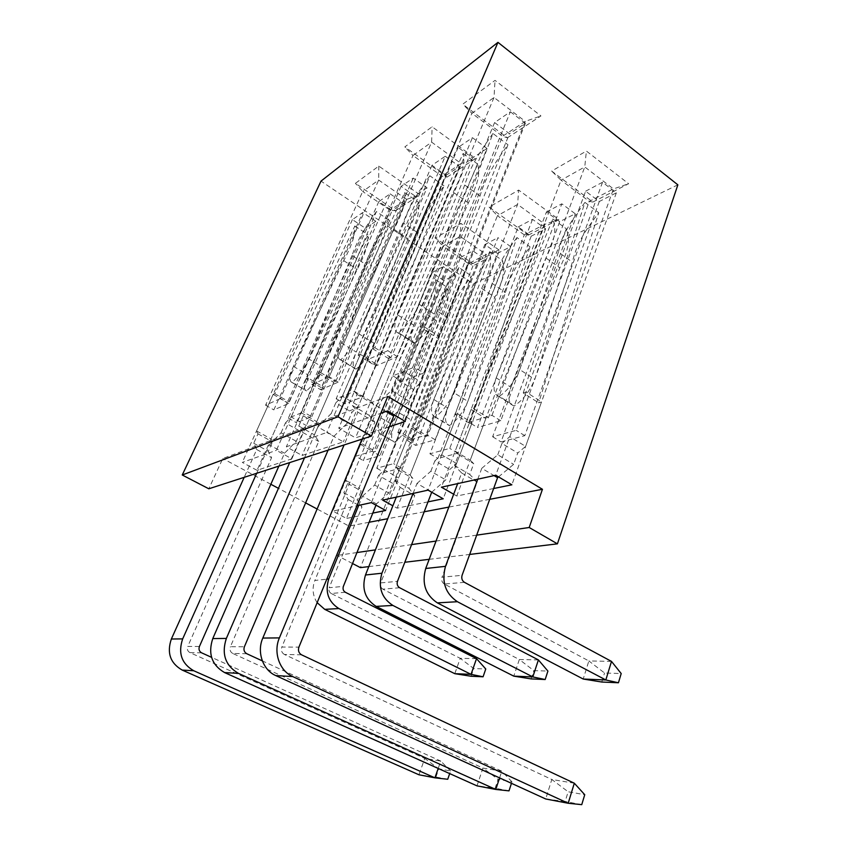 <?xml version="1.0" encoding="UTF-8"?>
<svg xmlns="http://www.w3.org/2000/svg" width="847" height="847" viewBox="0 0 847 847"><rect width="100%" height="100%" fill="white"/><g stroke="black" fill="none" stroke-linecap="round" stroke-linejoin="round"><path stroke-width="0.64" stroke-dasharray="4.24 3.18" d="M472.838 263.565L499.158 250.077L460.874 223.364L435.432 238.007L472.838 263.565L468.486 263.65L442.875 246.181L460.249 236.482L486.273 254.481L468.486 263.65L384.294 472.478L401.298 468.02L486.273 254.481L499.158 250.077M592.879 202.052L628.622 183.735L586.389 151.062L551.662 171.073L592.879 202.052L589.29 201.395L561.042 180.189L584.758 166.944L613.472 188.923L589.29 201.395L501.053 441.89L524.791 435.676L613.472 188.923L628.622 183.735M447.1 177.087L475.559 158.537L432.129 126.775L404.824 146.902L447.1 177.087L441.943 176.165L412.965 155.499L431.621 142.148L461.139 163.535L441.943 176.165L344.771 403.85L362.834 396.788L354.025 391.558L445.998 175.329L431.97 165.303L445.236 156.25L326.804 432.446L343.342 441.869L302.051 455.474L286.36 446.782L326.804 432.446M677.854 184.837L473.431 283.904L321.013 181.11M507.395 137.796L540.958 115.923L495.029 80.38L462.727 104.213L507.395 137.796L502.567 136.293L471.927 113.286L494.013 97.479L525.235 121.375L502.567 136.293L402.092 381.446L423.744 372.987L414.331 367.153L509.46 133.752L494.606 122.55L510.37 111.783L387.513 410.933M395.496 210.712L419.932 194.789L378.8 166.097L355.422 183.333L395.496 210.712L390.149 210.225L362.696 191.496L378.673 180.062L406.624 199.394L390.149 210.225L296.471 422.717L311.77 416.745L303.501 412.002L392.108 210.638L378.831 201.575L390.139 193.857L276.376 450.329L291.844 458.841L257.012 470.318L242.295 462.398L276.376 450.329M528.359 235.106L558.861 219.479L518.66 190.077L489.121 207.091L528.359 235.106L524.314 234.873L497.433 215.71L517.602 204.445L544.928 224.254L524.314 234.873L437.888 458.439L457.835 453.209L544.928 224.254L558.861 219.479M460.641 257.393L472.922 250.892L485.416 259.5L472.997 265.831L460.641 257.393L379.901 455.771L363.289 460.577L443.203 266.625L455.368 274.809L443.913 280.643L346.487 518.449L332.839 511.101L356.534 505.881M472.922 250.892L371.367 502.62M443.913 280.643L431.885 272.618L332.839 511.101M431.885 272.618L443.203 266.625M472.997 265.831L393.643 463.637L376.777 468.222L455.368 274.809M372.786 513.102L346.487 518.449M485.416 259.5L385.65 510.476M428.01 501.869L397.095 508.158L392.86 505.807M388.762 426.909L355.528 437.857L338.747 428.211L380.801 413.304M387.778 396.417L222.772 458.534L208.817 488.793M369.112 522.26L348.985 526.082L317.117 509.026M305.64 502.885L278.451 488.338M270.849 484.272L222.772 458.534M489.714 499.328L448.836 507.099M424.199 511.779L387.746 518.713M493.632 488.518L456.777 496.014L453.685 494.235M518.205 226.922L532.519 219.341L545.648 228.828L531.185 236.197L518.205 226.922L435.189 439.762L415.665 445.416L497.951 237.636L510.72 246.615L497.464 253.369L397.095 508.158M532.519 219.341L428.053 490.138M497.464 253.369L484.833 244.582L382.632 500.143M484.833 244.582L497.951 237.636M531.185 236.197L449.736 448.402L429.937 453.78L510.72 246.615M545.648 228.828L443.214 498.777M585.637 191.21L602.535 182.264L616.351 192.82L599.295 201.512L585.637 191.21L500.768 420.768L477.496 427.513L561.826 203.82L575.24 213.762L559.719 221.66L456.777 496.014M602.535 182.264L495.749 475.231M559.719 221.66L546.453 211.962L441.425 487.194M546.453 211.962L561.826 203.82M599.295 201.512L516.204 430.35L492.626 436.745L575.24 213.762M616.351 192.82L511.874 484.812M390.139 193.857L403.585 203.121L392.108 210.638M375.846 221.289L365.29 228.203L352.405 219.606L362.802 212.512L375.846 221.289L288.372 418.122L303.501 412.002M365.29 228.203L257.012 470.318M403.585 203.121L291.844 458.841M378.831 201.575L288.658 403.5L273.835 409.884L362.802 212.512M352.405 219.606L242.295 462.398M445.236 156.25L459.445 166.52L445.998 175.329M427.015 187.769L414.734 195.816L401.129 186.351L413.241 178.082L427.015 187.769L336.153 398.789L354.025 391.558M414.734 195.816L302.051 455.474M459.445 166.52L343.342 441.869M431.97 165.303L338.197 382.166L320.664 389.715L413.241 178.082M401.129 186.351L286.36 446.782M510.37 111.783L525.426 123.291L509.46 133.752M487.004 148.469L472.541 157.944L458.153 147.431L472.435 137.68L487.004 148.469L392.892 375.835L414.331 367.153M472.541 157.944L355.528 437.857M525.426 123.291L405.258 421.467M494.606 122.55L397.412 356.661L376.354 365.735L472.435 137.68M458.153 147.431L338.747 428.211M473.431 283.904L360.409 567.628M352.543 563.53L337.011 555.452L348.985 526.082M476.692 535.145L436.057 541.053M411.589 544.61L375.422 549.872M356.947 552.551L337.011 555.452M368.794 566.611L404.802 562.27M429.175 559.327L469.672 554.436M392.892 375.835L402.092 381.446M397.412 356.661L387.788 350.69L494.013 97.479L495.029 80.38M423.744 372.987L525.235 121.375L540.958 115.923M387.788 350.69L366.942 359.986L471.927 113.286L462.727 104.213M366.942 359.986L376.354 365.735M336.153 398.789L344.771 403.85M338.197 382.166L329.208 376.82L431.621 142.148L432.129 126.775M362.834 396.788L461.139 163.535L475.559 158.537M329.208 376.82L311.865 384.559L412.965 155.499L404.824 146.902M311.865 384.559L320.664 389.715M288.372 418.122L296.471 422.717M288.658 403.5L280.219 398.672L378.673 180.062L378.8 166.097M311.77 416.745L406.624 199.394L419.932 194.789M280.219 398.672L265.577 405.205L362.696 191.496L355.422 183.333M265.577 405.205L273.835 409.884M500.768 420.768L491.991 415.326L468.899 422.251L477.496 427.513M491.991 415.326L584.758 166.944L586.389 151.062M524.791 435.676L516.204 430.35M468.899 422.251L561.042 180.189L551.662 171.073M492.626 436.745L501.053 441.89M435.189 439.762L426.92 434.85L407.555 440.662L415.665 445.416M426.92 434.85L517.602 204.445L518.66 190.077M457.835 453.209L449.736 448.402M407.555 440.662L497.433 215.71L489.121 207.091M429.937 453.78L437.888 458.439M379.901 455.771L372.098 451.303L355.634 456.237L363.289 460.577M372.098 451.303L460.249 236.482L460.874 223.364M401.298 468.02L393.643 463.637M355.634 456.237L442.875 246.181L435.432 238.007M376.777 468.222L384.294 472.478M477.761 479.19L481.784 468.317L494.066 475.601M498.534 476.893L513.642 464.368L517.718 453.039L525.616 446.401L541.519 401.965L538.66 402.812L598.755 212.735C585.256 230.797 577.008 242.443 572.403 262.147L534.796 379.371C529.809 391.123 523.012 399.953 514.404 405.872L513.091 405.544C508.465 403.204 507.734 397.095 510.9 387.227L559.846 267.843C570.603 245.556 569.279 238.293 566.368 228.817L488.338 417.815L485.839 418.566L470.244 460.143L473.738 463.69L469.725 474.426L477.179 482.102L441.996 577.188L462.081 575.314M481.784 468.317L497.771 454.775L513.642 464.368M497.771 454.775L501.943 443.405L517.718 453.039M501.943 443.405L509.809 436.66L525.616 446.401M509.809 436.66L526.061 392.055L541.519 401.965M526.061 392.055L523.245 392.955L538.66 402.812M523.245 392.955L584.959 202.401L598.755 212.735M584.959 202.401C571.439 220.633 563.16 232.385 558.374 252.099L572.403 262.147M558.374 252.099L519.762 369.61L534.796 379.371M519.762 369.61C514.701 381.415 507.893 390.329 499.349 396.364L514.404 405.872M499.349 396.364L498.057 396.057C493.536 393.791 492.901 387.704 496.162 377.815L545.934 257.986C556.828 235.582 555.621 228.372 552.89 218.981L473.547 408.678L471.08 409.461L455.157 451.186L458.555 454.68L454.458 465.448L461.679 473.007L457.676 483.616M464.452 582.334L444.304 584.017L588.866 660.946L583.212 679.029M461.679 473.007L477.179 482.102M444.304 584.017C441.965 582.429 441.192 580.153 441.996 577.188M496.162 377.815L510.9 387.227M545.934 257.986L559.846 267.843M552.89 218.981L566.368 228.817M473.547 408.678L488.338 417.815M471.08 409.461L485.839 418.566M455.157 451.186L470.244 460.143M458.555 454.68L473.738 463.69M454.458 465.448L469.725 474.426M611.492 661.401L588.866 660.946L604.546 672.994L621.2 673.556M601.772 682.026L604.546 672.994M361.976 439.159L375.962 405.512L385.999 411.462M394.215 414.914L408.794 401.033L413.495 389.429L421.139 382.071L439.477 336.566L436.861 337.699L507.956 144.752C494.309 163.916 485.913 176.208 480.005 195.975L435.654 314.999C430.128 327.09 423.267 336.481 415.094 343.194L413.961 343.014C410.096 341.172 410.033 335.243 413.781 325.206L468.349 202.952C479.953 179.977 479.455 173.042 477.75 164.149L390.933 357.614L388.667 358.599L370.891 401.118L373.622 404.273L369.048 415.263L374.861 422.134L281.86 647.023L298.906 647.129M375.962 405.512L391.356 390.509L408.794 401.033M391.356 390.509L396.163 378.853L413.495 389.429M396.163 378.853L403.754 371.378L421.139 382.071M403.754 371.378L422.515 325.703L439.477 336.566M422.515 325.703L419.943 326.878L436.861 337.699M419.943 326.878L492.933 133.498L507.956 144.752M492.933 133.498C479.264 152.852 470.847 165.26 464.717 185.027L480.005 195.975M464.717 185.027L419.212 304.327L435.654 314.999M419.212 304.327C413.58 316.46 406.719 325.957 398.619 332.807L415.094 343.194M398.619 332.807L397.529 332.638C393.791 330.891 393.855 324.983 397.698 314.936L453.209 192.216C464.971 169.135 464.601 162.264 463.118 153.466L374.808 347.641L372.574 348.668L354.427 391.346L357.032 394.427L352.352 405.459L357.879 412.182L344.083 444.961M301.553 654.816L284.423 654.477L551.81 779.484L545.712 798.975L565.171 801.506L568.146 791.765L584.737 794.708M357.879 412.182L374.861 422.134M284.423 654.477C281.691 652.815 280.833 650.337 281.86 647.023M397.698 314.936L413.781 325.206M453.209 192.216L468.349 202.952M463.118 153.466L477.75 164.149M374.808 347.641L390.933 357.614M372.574 348.668L388.667 358.599M354.427 391.346L370.891 401.118M357.032 394.427L373.622 404.273M352.352 405.459L369.048 415.263M574.308 783.21L551.81 779.484L568.146 791.765M581.751 804.65L565.171 801.506M499.582 777.895L501.795 771.194L262.326 660.893M328.096 450.138L334.046 436.184L347.45 423.002L351.95 412.351L358.556 405.798L376.174 364.009L374.003 364.951L444.008 185.821C431.758 203.227 424.178 214.46 418.079 232.999L374.512 343.522C369.281 354.639 363.162 363.162 356.142 369.091L355.571 368.985C352.214 367.354 352.426 361.722 356.216 352.056L408.243 238.875C419.149 217.637 419.233 210.924 418.492 202.211L335.677 381.563L333.771 382.389L316.736 421.647L318.779 424.707L314.396 434.829L318.726 441.446L230.416 646.695L244.381 646.79M304.528 457.782L317.869 426.962L334.046 436.184M317.869 426.962L331.177 413.58L347.45 423.002M331.177 413.58L335.772 402.897L351.95 412.351M335.772 402.897L342.326 396.237L358.556 405.798M342.326 396.237L360.303 354.311L376.174 364.009M360.303 354.311L358.175 355.285L374.003 364.951M358.175 355.285L429.831 175.763L444.008 185.821M429.831 175.763C417.571 193.328 409.969 204.646 403.659 223.195L418.079 232.999M403.659 223.195L359.096 333.972L374.512 343.522M359.096 333.972C353.792 345.131 347.662 353.728 340.706 359.774L356.142 369.091M340.706 359.774L340.155 359.668C336.926 358.122 337.244 352.511 341.129 342.823L393.982 229.251C405.004 207.917 405.215 201.247 404.665 192.618L320.558 372.585L318.684 373.442L301.32 412.838L303.247 415.845L298.79 425.999L302.855 432.499L289.706 462.578M246.784 653.725L232.756 653.45L482.949 768.07L476.988 785.857L495.114 788.239L498.047 779.356L511.948 781.813L511.461 783.316M302.855 432.499L318.726 441.446M232.756 653.45C230.225 651.946 229.442 649.702 230.416 646.695M341.129 342.823L356.216 352.056M393.982 229.251L408.243 238.875M404.665 192.618L418.492 202.211M320.558 372.585L335.677 381.563M318.684 373.442L333.771 382.389M301.32 412.838L316.736 421.647M303.247 415.845L318.779 424.707M298.79 425.999L314.396 434.829M511.948 781.813L501.795 771.194L482.949 768.07L498.047 779.356M509.005 790.865L495.114 788.239M431.716 492.223L445.776 479.91L449.736 469.503L456.586 463.531L472.097 422.664L469.704 423.373L530.063 246.848C517.919 263.332 510.445 274.026 505.511 292.49L467.851 401.383C463.097 412.203 457.009 420.26 449.598 425.543L448.921 425.363C444.866 423.299 444.463 417.507 447.724 408L494.849 297.318C505.013 276.662 504.357 269.706 502.515 260.527L427.386 435.993L425.279 436.618L410.128 475.061L412.86 478.439L408.974 488.338L414.755 495.611L380.748 582.905L397.476 581.338M413.071 493.43L416.978 483.446L431.832 491.916M416.978 483.446L430.837 471.26L445.776 479.91M430.837 471.26L434.882 460.821L449.736 469.503M434.882 460.821L441.7 454.765L456.586 463.531M441.7 454.765L457.518 413.749L472.097 422.664M457.518 413.749L455.167 414.501L469.704 423.373M455.167 414.501L516.945 237.552L530.063 246.848M516.945 237.552C504.791 254.174 497.305 264.942 492.192 283.427L505.511 292.49M492.192 283.427L453.653 392.585L467.851 401.383M453.653 392.585C448.825 403.447 442.737 411.578 435.379 416.957L449.598 425.543M435.379 416.957L434.723 416.788C430.763 414.786 430.456 409.016 433.791 399.477L481.647 288.414C491.916 267.663 491.376 260.738 489.704 251.633L413.421 427.703L411.335 428.36L395.92 466.93L398.535 470.265L394.575 480.196L400.144 487.374L396.29 497.136M399.646 587.744L382.865 589.152L519.338 659.527L513.769 676.139M400.144 487.374L414.755 495.611M382.865 589.152C380.674 587.702 379.964 585.626 380.748 582.905M433.791 399.477L447.724 408M481.647 288.414L494.849 297.318M489.704 251.633L502.515 260.527M413.421 427.703L427.386 435.993M411.335 428.36L425.279 436.618M395.92 466.93L410.128 475.061M398.535 470.265L412.86 478.439M394.575 480.196L408.974 488.338M538.406 659.919L519.338 659.527L533.854 670.612L547.914 671.078M531.122 678.902L533.854 670.612M438.195 768.451L440.758 761.082L211.559 657.336M278.854 466.104L284.528 453.219L296.291 441.308L300.6 431.483L306.381 425.575L323.258 386.941L321.437 387.735L389.789 220.644C378.694 236.578 371.78 246.922 365.608 264.37L323.131 367.492C318.186 377.773 312.659 385.565 306.55 390.88L306.318 390.827C303.395 389.376 303.829 384.009 307.609 374.734L357.212 269.388C367.471 249.632 367.979 243.163 367.947 234.672L288.965 401.817L287.334 402.516L271.04 438.968L272.554 441.922L268.372 451.303L271.591 457.666L187.759 646.43L199.416 646.505M256.673 473.293L269.378 444.866L284.528 453.219M269.378 444.866L281.056 432.796L296.291 441.308M281.056 432.796L285.439 422.928L300.6 431.483M285.439 422.928L291.177 416.936L306.381 425.575M291.177 416.936L308.372 378.185L323.258 386.941M308.372 378.185L306.582 379.011L321.437 387.735M306.582 379.011L376.375 211.559L389.789 220.644M376.375 211.559C365.269 227.631 358.345 238.039 351.992 255.498L365.608 264.37M351.992 255.498L308.636 358.842L323.131 367.492M308.636 358.842C303.628 369.176 298.102 377.031 292.046 382.431L306.55 390.88M292.046 382.431L291.823 382.378C289.018 381.002 289.547 375.655 293.411 366.359L343.734 260.664C354.099 240.834 354.724 234.397 354.861 225.969L274.735 393.654L273.147 394.384L256.567 430.954L257.986 433.865L253.719 443.267L256.715 449.535L244.201 477.327M201.618 652.836L189.908 652.603L424.76 758.436L418.958 774.783L435.919 777.027L438.767 768.854L450.593 770.95L449.672 773.607M256.715 449.535L271.591 457.666M189.908 652.603C187.558 651.227 186.838 649.173 187.759 646.43M293.411 366.359L307.609 374.734M343.734 260.664L357.212 269.388M354.861 225.969L367.947 234.672M274.735 393.654L288.965 401.817M273.147 394.384L287.334 402.516M256.567 430.954L271.04 438.968M257.986 433.865L272.554 441.922M253.719 443.267L268.372 451.303M450.593 770.95L440.758 761.082L424.76 758.436L438.767 768.854M447.724 779.261L435.919 777.027M375.973 505.151L376.481 503.901L388.741 492.975L392.574 483.351L398.598 477.93L413.632 440.091L411.6 440.694L471.451 275.963C460.429 291.114 453.6 300.992 448.465 318.356L411.208 420.006C406.676 430.043 401.171 437.444 394.691 442.208L394.416 442.123C390.848 440.292 390.711 434.797 394.014 425.66L439.307 322.506C448.921 303.268 448.772 296.588 447.745 287.736L375.517 451.462L373.707 452.002L359.064 487.734L361.203 490.953L357.445 500.143L361.965 507.035L329.208 587.712L343.363 586.399M358.705 505.405L362.474 496.173L376.481 503.901M362.474 496.173L374.66 485.098L388.741 492.975M374.66 485.098L378.567 475.453L392.574 483.351M378.567 475.453L384.549 469.947L398.598 477.93M384.549 469.947L399.858 431.991L413.632 440.091M399.858 431.991L397.857 432.626L411.6 440.694M397.857 432.626L458.979 267.514L471.451 275.963M458.979 267.514C447.947 282.782 441.096 292.734 435.813 310.108L448.465 318.356M435.813 310.108L397.772 411.991L411.208 420.006M397.772 411.991C393.177 422.071 387.672 429.535 381.245 434.373L394.691 442.208M381.245 434.373L380.97 434.299C377.497 432.521 377.455 427.047 380.832 417.878L426.772 314.385C436.48 295.074 436.417 288.425 435.538 279.616L362.304 443.881L360.526 444.442L345.629 480.291L347.672 483.468L343.861 492.689L348.181 499.508L314.851 580.47L326.624 579.2M345.364 592.275L331.177 593.461L460.239 658.331L454.797 673.683M317.074 602.609C312.691 595.653 311.95 588.273 314.851 580.47M348.181 499.508L361.965 507.035M331.177 593.461C329.112 592.138 328.456 590.221 329.208 587.712M380.832 417.878L394.014 425.66M426.772 314.385L439.307 322.506M435.538 279.616L447.745 287.736M362.304 443.881L375.517 451.462M360.526 444.442L373.707 452.002M345.629 480.291L359.064 487.734M347.672 483.468L361.203 490.953M343.861 492.689L357.445 500.143M476.522 658.659L460.239 658.331L473.759 668.579L485.765 668.982M471.08 676.245L473.759 668.579M498.057 396.057L513.091 405.544M397.529 332.638L413.961 343.014M340.155 359.668L355.571 368.985M434.723 416.788L448.921 425.363M291.823 382.378L306.318 390.827M380.97 434.299L394.416 442.123"/><path stroke-width="1.27" d="M497.962 42.35L321.013 181.11L182.253 474.987L337.995 416.766L497.962 42.35L677.854 184.837L557.421 543.848L529.195 527.501L476.692 535.145M356.534 505.881L371.367 502.62L385.65 510.476L372.786 513.102M392.86 505.807L382.632 500.143L428.053 490.138L443.214 498.777L428.01 501.869M380.801 413.304L387.513 410.933L405.258 421.467L388.762 426.909M317.117 509.026L305.64 502.885M278.451 488.338L270.849 484.272M182.253 474.987L208.817 488.793L371.388 436.11L387.778 396.417L542.451 489.291L489.714 499.328M448.836 507.099L424.199 511.779M387.746 518.713L369.112 522.26M453.685 494.235L441.425 487.194L495.749 475.231L511.874 484.812L493.632 488.518M371.388 436.11L337.995 416.766M542.451 489.291L529.195 527.501M368.794 566.611L360.409 567.628L352.543 563.53M436.057 541.053L411.589 544.61M375.422 549.872L356.947 552.551M404.802 562.27L429.175 559.327M469.672 554.436L557.421 543.848M611.492 661.401L621.2 673.556L618.437 682.767L605.827 679.972L457.433 601.719L437.359 602.873L583.212 679.029L605.827 679.972L611.492 661.401L464.452 582.334C462.06 580.703 461.276 578.363 462.081 575.314L497.581 477.687L498.534 476.893M494.066 475.601L497.581 477.687M457.676 483.616L425.723 568.485L445.49 566.347L477.761 479.19M445.49 566.347C441.351 581.751 445.331 593.535 457.433 601.719M437.359 602.873C425.49 594.933 421.615 583.467 425.723 568.485M618.437 682.767L601.772 682.026L583.212 679.029M574.308 783.21L584.737 794.708L581.751 804.65L568.189 803.263L292.713 676.573L275.741 675.567L545.712 798.975L568.189 803.263L574.308 783.21L301.553 654.816C298.747 653.101 297.869 650.538 298.906 647.129L394.215 414.914M385.999 411.462L393.294 415.792M344.083 444.961L262.803 638.066L279.394 637.897L361.976 439.159M279.394 637.897C273.062 652.254 279.499 670.898 292.713 676.573M275.741 675.567C262.835 670.062 256.588 651.989 262.803 638.066M511.461 783.316L509.005 790.865L495.781 789.446L238.452 673.376L224.561 672.56L476.988 785.857L495.781 789.446L499.582 777.895M262.326 660.893L246.784 653.725C244.201 652.179 243.396 649.871 244.381 646.79L328.096 450.138M289.706 462.578L212.777 638.574L226.35 638.437L304.528 457.782M226.35 638.437C221.311 654 225.344 665.647 238.452 673.376M224.561 672.56C211.75 665.043 207.822 653.715 212.777 638.574M538.406 659.919L547.914 671.078L545.172 679.527L532.805 676.922L392.881 605.436L376.174 606.399L513.769 676.139L532.805 676.922L538.406 659.919L399.646 587.744C397.412 586.262 396.682 584.123 397.476 581.338L431.716 492.223M396.29 497.136L365.481 574.997L381.923 573.218L413.071 493.43M381.923 573.218C377.9 587.267 381.552 598.003 392.881 605.436M376.174 606.399C365.057 599.168 361.489 588.697 365.481 574.997M545.172 679.527L531.122 678.902L513.769 676.139M449.672 773.607L447.724 779.261L434.913 777.832L193.751 670.75L182.179 670.072L418.958 774.783L434.913 777.832L438.195 768.451M211.559 657.336L201.618 652.836C199.214 651.428 198.484 649.31 199.416 646.505L278.854 466.104M244.201 477.327L171.359 639.009L182.677 638.892L256.673 473.293M182.677 638.892C177.902 653.069 181.597 663.688 193.751 670.75M182.179 670.072C170.279 663.19 166.668 652.836 171.359 639.009M476.522 658.659L485.765 668.982L483.076 676.785L471.038 674.35L338.864 608.548L324.74 609.364L454.797 673.683L471.038 674.35L476.522 658.659L345.364 592.275C343.268 590.92 342.601 588.961 343.363 586.399L375.973 505.151M326.624 579.2L328.742 578.967L358.705 505.405M328.742 578.967C324.856 591.884 328.234 601.741 338.864 608.548M324.74 609.364L317.074 602.609M483.076 676.785L471.08 676.245L454.797 673.683"/></g></svg>

